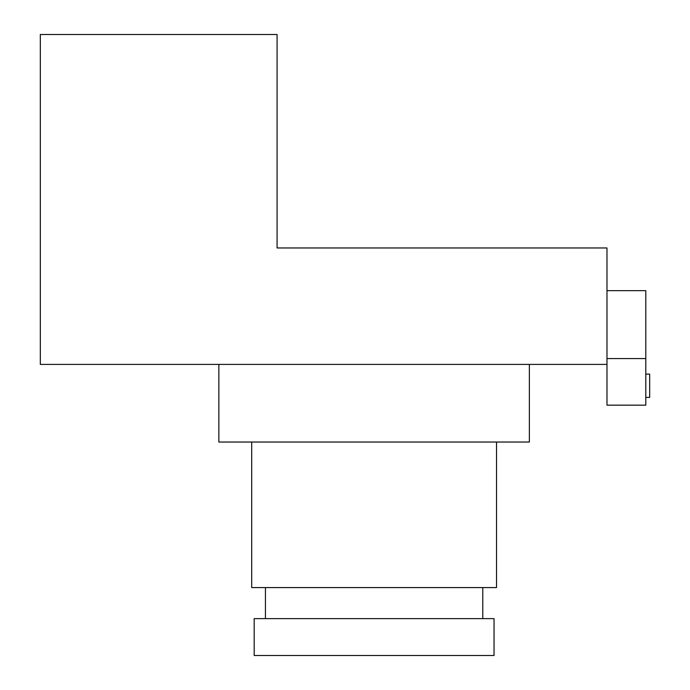 <?xml version="1.0" encoding="UTF-8"?>
<svg xmlns="http://www.w3.org/2000/svg" width="690" height="690" viewBox="0 0 690 690"><rect width="100%" height="100%" fill="white"/><g stroke="black" fill="none" stroke-linecap="round" stroke-linejoin="round"><path stroke-width="1.03" d="M496.524 442.031L496.524 587.578L251.695 587.578L251.695 442.031M277.078 34.5L40.322 34.5L40.322 364.406L606.984 364.406L606.984 247.969L277.078 247.969L277.078 34.5M606.984 364.406L606.984 405.159L645.797 405.159L645.797 358.584L606.984 358.584M645.797 358.584L645.797 290.663L606.984 290.663M254.179 655.5L494.04 655.5L494.04 618.628L254.179 618.628L254.179 655.5M529.359 364.406L529.359 442.031L218.859 442.031L218.859 364.406M645.797 397.397L649.678 397.397L649.678 374.109L645.797 374.109M265.434 587.578L265.434 618.628M482.784 587.578L482.784 618.628"/></g></svg>
